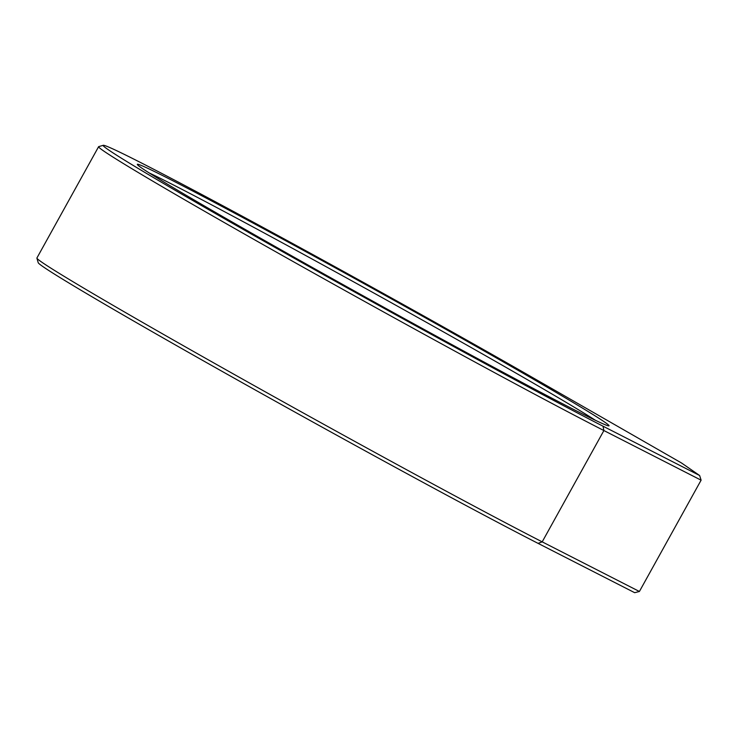 <?xml version="1.0" encoding="UTF-8"?>
<svg xmlns="http://www.w3.org/2000/svg" width="738" height="738" viewBox="0 0 738 738"><rect width="100%" height="100%" fill="white"/><g stroke="black" fill="none" stroke-linecap="round" stroke-linejoin="round"><path stroke-width="1.11" d="M639.403 591.489L634.68 592.688L538.076 543.371A308.742 6.328 -151 0 1 359.729 447.865A308.742 6.328 -151 0 1 38.21 262.7L36.9 258.152A312.091 6.393 29 0 0 361.915 445.318A312.091 6.393 29 0 0 542.199 541.858L639.403 591.489L701.1 480.18L603.896 430.549A312.091 6.393 -151 0 1 423.612 334.01A312.091 6.393 -151 0 1 98.606 146.696A312.091 6.393 -151 0 1 98.726 146.613L103.283 145.312A308.742 6.328 29 0 0 424.673 330.698A308.742 6.328 29 0 0 603.029 426.195L699.633 475.521L681.442 462.938L533.251 377.921A308.742 6.328 29 0 0 321.703 259.444A308.742 6.328 29 0 0 103.283 145.312M98.606 146.696L36.909 258.005A312.091 6.393 29 0 0 36.9 258.152M328.226 263.955A269.656 5.526 -151 0 1 608.933 425.872A269.656 5.526 -151 0 1 418.16 326.187A269.656 5.526 -151 0 1 137.333 164.463A269.656 5.526 -151 0 1 328.226 263.955M595.501 420.346A266.307 5.461 29 0 0 327.155 267.276A266.307 5.461 29 0 0 149.15 172.923M699.633 475.521L701.1 480.18M603.029 426.195L603.896 430.549L542.199 541.858L538.076 543.371"/></g></svg>
